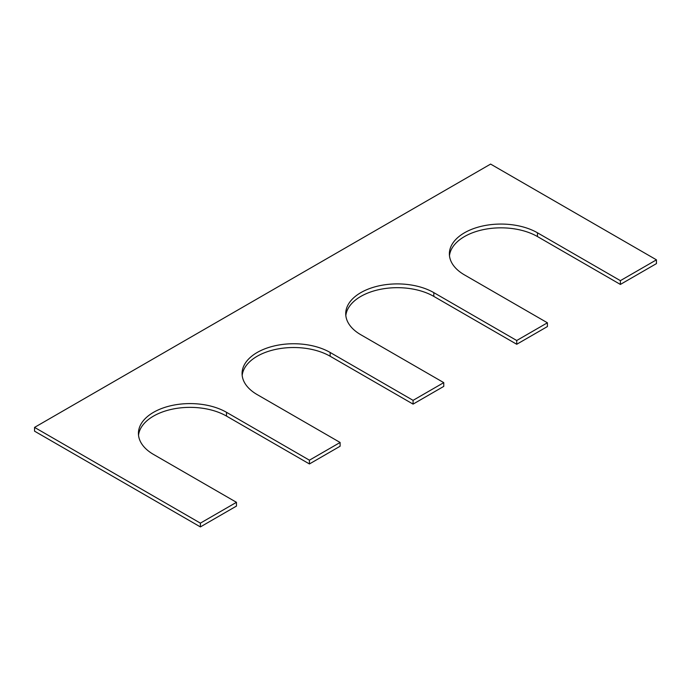 <?xml version="1.0" encoding="UTF-8"?>
<svg xmlns="http://www.w3.org/2000/svg" width="691" height="691" viewBox="0 0 691 691"><rect width="100%" height="100%" fill="white"/><g stroke="black" fill="none" stroke-linecap="round" stroke-linejoin="round"><path stroke-width="1.04" d="M537.46 232.789L537.46 236.555L620.38 284.433L620.38 280.658L537.46 232.789A51.6 29.791 0 0 0 481.23 226.328A51.6 29.791 0 0 0 449.375 253.856A51.6 29.791 0 0 0 464.49 274.914L547.41 322.792L547.41 326.558L516.73 344.273L433.81 296.396A51.6 29.791 0 0 0 379.1 289.598A51.6 29.791 0 0 0 345.828 315.58M537.46 236.555A51.6 29.791 0 0 0 482.75 229.757A51.6 29.791 0 0 0 449.478 255.739M620.38 284.433L656.45 263.608L656.45 259.833L620.38 280.658M34.55 427.392L200.39 523.139L200.39 526.913L34.55 431.167L34.55 427.392L490.61 164.087L656.45 259.833M200.39 526.913L236.46 506.088L236.46 502.314L200.39 523.139M138.528 435.261A51.6 29.791 180 0 1 171.8 409.279A51.6 29.791 180 0 1 226.51 416.086L309.43 463.955L309.43 460.189L226.51 412.311A51.6 29.791 180 0 0 170.28 405.859A51.6 29.791 180 0 0 138.425 433.378A51.6 29.791 180 0 0 153.54 454.445L236.46 502.314M309.43 463.955L340.11 446.239L340.11 442.473L309.43 460.189M242.178 375.42A51.6 29.791 180 0 1 275.45 349.439A51.6 29.791 180 0 1 330.16 356.245L413.08 404.114L413.08 400.348L330.16 352.47A51.6 29.791 180 0 0 273.93 346.018A51.6 29.791 180 0 0 242.075 373.537A51.6 29.791 180 0 0 257.19 394.604L340.11 442.473M413.08 404.114L443.76 386.399L443.76 382.633L413.08 400.348M516.73 344.273L516.73 340.508L433.81 292.63A51.6 29.791 0 0 0 377.58 286.169A51.6 29.791 0 0 0 345.725 313.697A51.6 29.791 0 0 0 360.84 334.755L443.76 382.633M516.73 340.508L547.41 322.792M226.51 412.311L226.51 416.086M330.16 352.47L330.16 356.245M433.81 292.63L433.81 296.396"/></g></svg>
